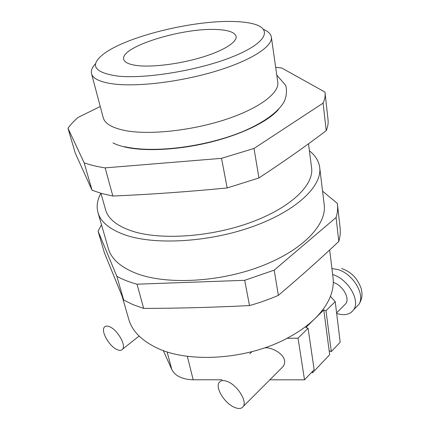 <?xml version="1.0" encoding="UTF-8"?>
<svg xmlns="http://www.w3.org/2000/svg" width="430" height="430" viewBox="0 0 430 430"><rect width="100%" height="100%" fill="white"/><g stroke="black" fill="none" stroke-linecap="round" stroke-linejoin="round"><path stroke-width="0.64" d="M251.926 351.665L249.798 353.836M233.753 407.027C224.336 402.695 215.398 388.075 218.961 382.759C220.617 380.211 223.707 379.916 228.222 381.872C237.65 385.882 247.019 400.943 243.434 406.259C241.671 408.952 238.44 409.204 233.753 407.027M336.663 313.432L336.873 313.502C344.537 315.883 350.138 314.615 353.675 309.702C360.555 300.296 347.768 278.796 332.664 274.55M109.876 326.854C107.183 325.66 105.291 325.833 104.194 327.364C100.894 331.546 109.198 346.064 116.783 349.466C119.588 350.794 121.572 350.654 122.727 349.036C126.06 344.903 117.46 329.993 109.876 326.854M100.255 106.511L78.169 117.374C73.928 120.986 70.536 124.619 67.988 128.285L84.146 162.798C89.994 164.959 96.992 166.647 105.135 167.872L221.541 158.347L254.028 148.447L323.091 103.125C324.763 99.481 325.413 96.051 325.048 92.837L324.94 92.074L281.714 67.994L275.657 67.268M91.515 73.648L103.221 117.664C104.823 123.673 112.278 127.995 125.581 130.634C149.382 135.144 191.678 130.672 225.573 119.508C259.548 108.36 279.57 92.842 277.775 82.151L271.357 37.061C272.932 46.112 251.985 60.13 216.731 70.918C181.557 81.716 137.944 87.059 113.794 84.001C100.292 82.2 92.864 78.749 91.515 73.648C90.773 70.563 92.16 67.214 95.67 63.602M125.99 147.275C120.76 146.141 116.406 144.679 112.929 142.889M233.882 21.505C193.478 20.081 126.898 36.276 103.684 53.917C89.386 65.011 93.778 72.369 116.847 75.992C144.964 79.373 200.477 70.128 234.092 56.158C267.944 42.242 272.545 28.294 252.442 23.655C247.352 22.424 241.165 21.71 233.882 21.505M216.661 29.525C228.475 30.025 234.952 32.341 236.102 36.469C237.145 42.038 223.955 50.541 202.508 57.104C181.1 63.678 154.461 67.22 138.874 65.742C129.645 64.79 124.598 62.656 123.732 59.335C119.916 46.838 182.6 27.541 216.661 29.525M329.681 249.959L333.046 277.726C333.782 283.682 332.906 289.895 330.412 296.367C327.472 303.897 322.317 311.304 314.948 318.587C307.493 325.87 298.183 332.444 287.009 338.308C247.212 359.76 188.114 363.42 156.59 347.784C141.341 340.372 132.064 330.874 128.758 319.286L122.109 296.227M97.975 212.565L108.381 248.648C111.295 258.941 120.61 267.202 136.326 273.421C166.028 284.891 219.015 282.408 261.042 266.261C303.166 250.158 326.961 224.293 324.204 204.739L319.689 167.458C322.296 185.588 297.565 210.232 254.006 226.132C210.555 242.074 156.042 245.396 125.915 235.199C109.978 229.668 100.668 222.122 97.975 212.565C96.288 206.325 97.266 199.902 100.894 193.29M308.525 143.787L311.589 167.91C314.094 184.782 291.137 207.599 250.932 222.342C210.813 237.124 160.379 240.392 132.139 231.098C116.96 225.96 108.118 218.865 105.603 209.819L100.942 193.306M67.988 128.285L75.202 152.951L92.047 190.232L101.614 193.495L112.853 196.032L105.135 167.872M101.496 224.782L98.072 231.157L104.425 252.883L123.684 300.033L132.929 304.612L143.663 308.401C177.746 308.348 213.022 307.402 249.497 305.569L244.702 280.312L274.195 270.131L336.077 217.505C337.486 212.952 337.953 208.593 337.48 204.422L337.351 203.422L322.559 191.151M330.412 296.367L335.228 301.623L340.173 342.237L331.304 351.584L329.16 350.767L323.785 309.944L305.859 327.472L308.084 328.284L314.137 369.687L304.515 379.83L298.038 338.152L308.084 328.284M331.304 351.584L325.994 310.691L323.785 309.944M278.694 109.166C269.078 120.798 243.541 133.746 212.237 141.717C180.944 149.678 147.21 151.704 126.656 147.415M112.853 196.032C149.549 194.473 187.652 191.785 227.164 187.958L258.919 177.966L254.028 148.447M258.919 177.966C283.714 161.658 306.149 145.899 326.219 130.698C327.827 126.818 328.434 123.147 328.036 119.685L325.048 92.837M323.091 103.125L326.219 130.698M221.541 158.347L227.164 187.958M84.146 162.798L92.047 190.232M98.072 231.157L116.858 276.339C122.566 279.478 129.296 282.096 137.03 284.198L244.702 280.312M274.195 270.131L278.371 295.356C300.468 276.603 320.608 258.634 338.792 241.456L336.077 217.505M137.03 284.198L143.663 308.401M123.684 300.033L116.858 276.339M338.792 241.456C340.151 236.736 340.582 232.205 340.087 227.857L337.48 204.422M249.497 305.569C259.655 302.725 269.277 299.323 278.371 295.356M263.601 29.439C268.245 31.39 270.83 33.932 271.357 37.061M309.417 150.817C315.373 155.493 318.797 161.04 319.689 167.458M335.228 301.623L325.994 310.691M287.009 338.308L298.038 338.152M280.414 369.203L283.069 366.543C290.304 356.314 271.271 346.204 264.283 347.961M163.282 350.547L171.769 369.435C175.096 375.981 182.229 379.427 193.177 379.771L222.133 379.787M269.825 379.814L304.515 379.83M329.16 350.767L329.676 354.707L312.562 372.788L312.379 371.547M312.562 372.788L311.583 372.385M333.288 282.462C342.387 285.02 350.063 297.931 345.892 303.591L344.054 305.434M331.938 268.573L337.41 269.433C352.632 273.217 365.806 294.921 358.77 304.483L355.782 307.547M193.177 379.771L187.324 356.282M171.769 369.435L167.114 351.853M276.769 75.099L285.762 85.409C287.111 91.348 286.488 96.944 283.881 102.189C277.366 112.934 262.628 123.2 242.138 131.806C205.395 146.84 153.875 153.483 124.684 146.7M139.116 336.067L122.727 349.036M345.892 303.591L336.604 312.906M341.624 268.481C348.983 271.158 356.475 275.915 361.125 288.337C362.431 294.69 361.893 292.986 361.963 295.668C361.651 298.947 360.587 301.887 358.77 304.483L353.675 309.702M283.069 366.543L243.434 406.259"/></g></svg>
